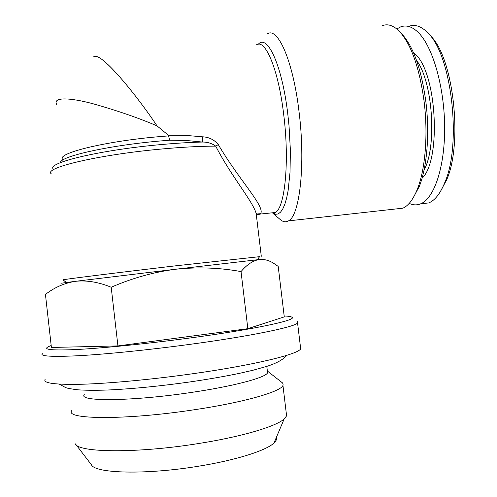 <?xml version="1.0" encoding="UTF-8"?>
<svg xmlns="http://www.w3.org/2000/svg" width="497" height="497" viewBox="0 0 497 497"><rect width="100%" height="100%" fill="white"/><g stroke="black" fill="none" stroke-linecap="round" stroke-linejoin="round"><path stroke-width="0.75" d="M259.627 256.663L175.068 265.883C116.161 272.81 61.622 279.637 62.995 279.842L63.032 279.873M256.744 218.326L256.141 213.306C252.265 200.428 231.546 176.845 215.717 146.13L218.282 144.584C214.238 139.669 208.945 137.079 202.409 136.799L202.391 142.043L186.114 140.458L169.67 140.197L168.384 135.259L185.487 135.37L202.409 136.799M267.33 33.895C277.693 26.44 293.044 60.709 299.014 111.545C305.73 164.55 299.66 216.04 288.465 220.885C285.992 222.339 283.433 222.041 280.786 220.003L279.749 219.121M93.579 56.863C100.866 50.228 140.055 99.984 156.99 125.847L168.384 135.259M156.99 125.847C138.477 117.932 117.006 110.52 92.572 103.624C69.481 97.505 52.788 96.996 56.608 104.358M53.297 169.023C46.184 163.022 99.704 150.038 160.543 144.621C175.795 143.223 189.742 142.359 202.391 142.043C207.392 141.974 211.834 143.341 215.717 146.13C200.347 146.155 182.244 147.124 161.407 149.038C97.952 154.753 42.742 168.079 51.365 173.888M395.463 209.001L402.874 208.181C408.416 205.752 413.249 199.409 417.374 189.146C425.345 169.322 428.29 133.855 423.984 100.531C419.306 67.43 411.162 44.432 399.557 31.528C393.593 25.459 387.822 23.521 382.255 25.714M412.665 198.719L419.294 186.481C427.047 167.247 429.911 133.028 425.755 100.885C421.245 68.971 413.355 46.743 402.085 34.212L399.874 31.864M297.262 321.478L297.56 322.982C294.994 326.958 249.923 336.345 188.226 344.589C148.634 349.907 107.072 354.112 79.539 355.666C51.968 357.057 39.543 356.306 42.264 353.423M300.443 346.819L300.685 348.826C298.299 354.28 253.371 365.283 191.656 373.887C152.051 379.453 110.415 383.361 82.775 384.224C55.092 384.852 42.556 383.206 45.165 379.292M284.166 315.974C288.043 316.129 290.528 316.49 291.64 317.049C299.293 319.677 254.768 329.424 186.766 338.414C144.801 344.005 100.934 348.347 74.898 349.602C49.178 350.633 41.027 349.366 50.446 345.813L51.185 345.545M276.357 437.416C276.972 439.087 276.183 440.951 273.996 443.007C266.324 450.531 235.547 460.352 197.589 466.36C145.522 474.921 94.834 473.455 91.423 464.776L75.942 444.573M286.26 413.001L286.601 415.865L284.154 418.99C275.86 426.581 240.678 437.062 196.725 443.815C136.327 453.438 78.215 452.63 75.407 443.877M267.355 371.011L282.426 382.852L283.122 383.951L282.948 385.417C281.047 391.661 243.437 402.551 192.768 409.975C124.989 420.257 64.144 419.518 71.754 410.597M267.361 371.029L267.572 372.793C265.777 377.689 232.695 386.536 188.879 392.798C130.518 401.414 77.762 401.638 84.297 394.649M424.059 170.036C437.149 146.646 432.887 81.812 416.48 60.236M422.046 178.255C441.131 161.115 437.205 74.637 415.759 54.602L413.318 52.266M421.083 203.764L428.805 202.913C435.049 200.322 440.435 193.389 444.97 182.101C461.744 144.031 451.736 55.484 428.141 33.224L427.234 32.274C420.934 26.092 414.809 24.104 408.845 26.31M409.211 203.36C413.05 205.205 416.865 205.354 420.648 203.813C434.036 198.539 444.827 167.526 444.647 127.704C444.535 87.926 433.011 47.321 418.691 32.895C412.504 26.695 406.49 24.695 400.657 26.894L396.83 28.988M440.013 192.221L446.791 179.535C463.042 142.658 453.419 57.49 430.551 35.852L428.141 33.224M117.926 345.924L111.198 287.241C132.32 278.072 153.859 272.058 175.808 269.212L75.544 281.308C64.48 283.029 54.44 287.409 45.438 294.448L51.402 347.459L117.926 345.924L247.841 328.679L284.278 316.887L278.202 266.411L273.617 263.261C269.045 260.372 264.385 259.117 259.639 259.49L175.808 269.212C198.079 266.901 219.823 267.69 241.039 271.586C247.146 264.367 253.346 260.335 259.639 259.49L264.013 259.117M247.841 328.679L241.039 271.586M60.907 283.259L75.544 281.308C86.72 280.109 98.605 282.085 111.198 287.241M275.046 213.027L274.76 212.548M218.282 144.584C239.591 180.896 266.64 207.901 260.223 214.132L256.328 214.841M258.26 44.264C267.38 33.709 282.085 65.182 287.794 114.024L289.055 126.089L290.372 150.057L290.037 172.136L288.123 190.6L286.645 198.054L284.862 204.174L282.818 208.883L280.563 212.144L278.14 213.946L275.599 214.306L272.977 213.275M270.964 212.958L275.282 212.492C284.849 208.137 289.683 161.935 283.719 114.633C278.407 69.251 265.193 38.281 256.346 44.929M62.877 159.506C55.416 153.703 103.444 141.515 158.263 136.737L168.769 135.874M169.67 140.197L159.108 141.08C107.507 145.646 59.808 156.598 60.367 162.681M261.292 256.272L256.141 213.306L256.545 213.921C255.868 214.4 260.571 213.244 260.173 214.07L275.282 212.492C275.052 213.772 274.077 213.884 272.35 212.834L272.325 212.815M257.247 259.751L259.85 256.371M297.56 322.982L300.685 348.826M59.317 384.138L65.716 387.635C67.629 388.343 71.761 389.07 78.122 389.834C88.18 390.555 102.972 390.275 110.732 389.872C134.563 388.66 160.91 386.026 189.773 381.963C207.777 379.335 224.215 376.49 239.076 373.427L252.613 370.34L266.634 366.426C276.431 363.332 283.178 359.629 286.862 355.312M273.996 443.007L284.154 418.99M282.948 385.417L286.601 415.865M266.802 366.37L267.572 372.793M428.805 202.913L420.648 203.813M446.791 179.535L444.97 182.101M66.368 282.47L62.995 279.842M419.294 186.481L417.374 189.146M402.874 208.181L288.465 220.885M272.878 213.281L280.786 220.003"/></g></svg>
